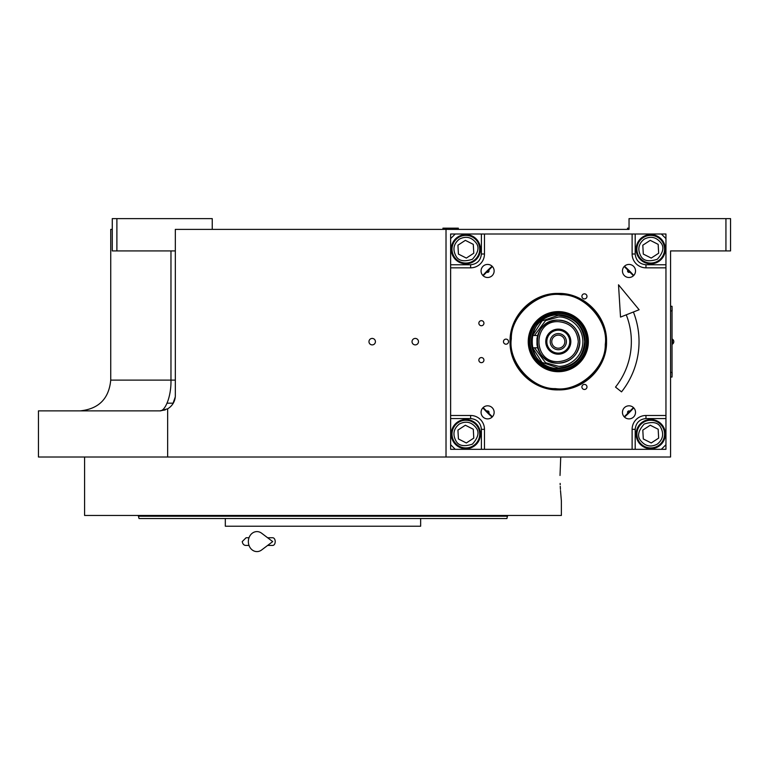 <?xml version="1.0" encoding="UTF-8"?>
<svg xmlns="http://www.w3.org/2000/svg" width="769" height="769" viewBox="0 0 769 769"><rect width="100%" height="100%" fill="white"/><g stroke="black" fill="none" stroke-linecap="round" stroke-linejoin="round"><path stroke-width="1.15" d="M167.075 403.177L173.275 403.177M415.26 338.427A3.23 3.23 0 0 0 412.03 341.657A3.23 3.23 0 0 0 415.26 344.887A3.23 3.23 0 0 0 418.49 341.657A3.23 3.23 0 0 0 415.26 338.427M372.196 338.427A3.23 3.23 0 0 0 368.966 341.657A3.23 3.23 0 0 0 372.196 344.887A3.23 3.23 0 0 0 375.426 341.657A3.23 3.23 0 0 0 372.196 338.427M483.134 275.735L492.371 266.497M624.217 266.497L633.454 275.735M633.454 407.58L624.217 416.817M492.371 416.817L483.134 407.58M675.182 250.915L670.568 250.915L670.568 457.007L38.45 457.007L38.45 410.867L159.952 410.867L165.297 409.906M167.652 457.007L167.652 408.8A15.38 15.38 0 0 0 175.332 395.487L175.332 229.383L629.042 229.383L629.042 218.617L730.55 218.617L730.55 250.915L670.568 250.915M725.936 218.617L725.936 250.915M170.968 250.915L170.968 380.107L110.736 380.107L110.736 229.383L112.274 229.383M446.02 229.383L446.02 457.007M167.632 408.81L159.952 410.867C164.97 411.348 171.352 396.919 170.968 380.107L175.332 380.107M212.244 229.383L212.244 218.617L116.888 218.617L116.888 250.915L175.332 250.915M116.888 250.915L112.274 250.915L112.274 218.617L116.888 218.617M172.823 403.917L175.265 396.967L172.823 403.917M672.029 307.821L672.029 375.493M672.106 310.897L672.029 306.283L670.568 306.283M670.568 310.897L672.029 310.897L672.029 372.417L670.568 372.417M670.568 377.031L672.029 377.031L672.106 372.417M672.452 339.196L672.452 344.118A2.922 2.922 0 0 0 672.452 339.196L672.106 339.196M560.015 475.463L560.736 457.007L560.015 475.463C561.485 508.203 561.485 508.203 560.015 475.463M560.149 483.403L560.197 484.73M560.265 486.354L560.418 489.353M560.495 490.564L561.37 500.84L561.37 515.451L84.59 515.451L84.59 457.007M507.54 515.451L506.925 518.527L139.035 518.527L138.42 516.22L153.416 516.22M507.54 516.22L138.42 516.22L138.42 515.451M420.643 518.527L420.643 526.217L225.317 526.217L225.317 518.527M166.488 516.22L229.931 516.22M139.035 518.527L140.218 518.527M143.39 518.527L152.704 518.527M193.951 518.527L219.972 518.527M397.958 518.527L411.031 518.527L397.958 518.527M234.93 518.527L248.003 518.527L234.93 518.527M153.416 518.527L166.488 518.527L153.416 518.527M479.472 518.527L492.545 518.527L479.472 518.527M629.974 271.976A1.413 1.413 0 0 1 627.562 270.967A1.413 1.413 0 0 1 627.975 269.977A1.413 1.413 0 0 0 627.562 270.967M627.975 413.338A1.413 1.413 0 0 1 628.436 411.04A1.413 1.413 0 0 1 629.974 411.338A1.413 1.413 0 0 0 627.562 412.347M455.248 233.997L661.34 233.997L665.954 238.611L665.954 444.703L661.34 449.317L455.248 449.317L450.634 444.703L450.634 238.611L455.248 233.997L450.624 234.007L450.624 449.327L665.944 449.327L665.944 444.713M622.448 412.347A6.537 6.537 0 0 0 628.984 418.884A6.537 6.537 0 0 0 635.521 412.347A6.537 6.537 0 0 0 628.984 405.811A6.537 6.537 0 0 0 622.448 412.347M622.448 270.967A6.537 6.537 0 0 0 628.984 277.503A6.537 6.537 0 0 0 635.521 270.967A6.537 6.537 0 0 0 628.984 264.43A6.537 6.537 0 0 0 622.448 270.967M494.14 270.967A6.537 6.537 0 0 0 487.604 264.43A6.537 6.537 0 0 0 481.067 270.967A6.537 6.537 0 0 0 487.604 277.503A6.537 6.537 0 0 0 494.14 270.967M494.14 412.347A6.537 6.537 0 0 0 487.604 405.811A6.537 6.537 0 0 0 481.067 412.347A6.537 6.537 0 0 0 487.604 418.884A6.537 6.537 0 0 0 494.14 412.347M480.462 249.214A14.611 14.611 0 0 0 465.851 234.603A14.611 14.611 0 0 0 451.24 249.214A14.611 14.611 0 0 0 465.851 263.825A14.611 14.611 0 0 0 480.462 249.214M484.47 233.997L484.47 253.991A13.842 13.842 0 0 1 470.628 267.833L450.634 267.833M586.978 386.942A2.538 2.538 0 0 0 584.44 384.404A2.538 2.538 0 0 0 581.902 386.942A2.538 2.538 0 0 0 584.44 389.479A2.538 2.538 0 0 0 586.978 386.942M586.978 296.373A2.538 2.538 0 0 0 584.44 293.835A2.538 2.538 0 0 0 581.902 296.373A2.538 2.538 0 0 0 584.44 298.91A2.538 2.538 0 0 0 586.978 296.373M508.54 341.657A2.538 2.538 0 0 0 506.002 339.119A2.538 2.538 0 0 0 503.464 341.657A2.538 2.538 0 0 0 506.002 344.195A2.538 2.538 0 0 0 508.54 341.657M558.294 389.893C532.513 390.556 509.395 367.438 510.058 341.657C509.395 315.876 532.513 292.758 558.294 293.422C584.075 292.758 607.193 315.876 606.53 341.657C607.193 367.438 584.075 390.556 558.294 389.893M483.932 360.113A2.538 2.538 0 0 0 481.394 357.575A2.538 2.538 0 0 0 478.856 360.113A2.538 2.538 0 0 0 481.394 362.651A2.538 2.538 0 0 0 483.932 360.113M483.932 323.201A2.538 2.538 0 0 0 481.394 320.663A2.538 2.538 0 0 0 478.856 323.201A2.538 2.538 0 0 0 481.394 325.739A2.538 2.538 0 0 0 483.932 323.201M450.634 415.481L470.628 415.481A13.842 13.842 0 0 1 484.47 429.323L484.47 449.317M632.118 449.317L632.118 429.323A13.842 13.842 0 0 1 645.96 415.481L665.954 415.481M665.954 267.833L645.96 267.833A13.842 13.842 0 0 1 632.118 253.991L632.118 233.997M650.737 263.825A14.611 14.611 0 0 0 665.348 249.214A14.611 14.611 0 0 0 650.737 234.603A14.611 14.611 0 0 0 636.126 249.214A14.611 14.611 0 0 0 650.737 263.825M636.126 434.101A14.611 14.611 0 0 0 650.737 448.712A14.611 14.611 0 0 0 665.348 434.101A14.611 14.611 0 0 0 650.737 419.49A14.611 14.611 0 0 0 636.126 434.101M465.851 419.49A14.611 14.611 0 0 0 451.24 434.101A14.611 14.611 0 0 0 465.851 448.712A14.611 14.611 0 0 0 480.462 434.101A14.611 14.611 0 0 0 465.851 419.49M488.613 269.977A1.413 1.413 0 0 1 488.603 271.966A1.413 1.413 0 0 1 486.614 271.976A1.413 1.413 0 0 0 488.603 271.966A1.413 1.413 0 0 0 488.613 269.977M486.614 411.338A1.413 1.413 0 0 1 488.603 411.348A1.413 1.413 0 0 1 488.613 413.338A1.413 1.413 0 0 0 488.603 411.348A1.413 1.413 0 0 0 486.614 411.338M558.294 389.335C532.821 389.989 509.962 367.13 510.616 341.657C509.962 316.184 532.821 293.325 558.294 293.979C583.767 293.325 606.626 316.184 605.972 341.657C606.626 367.13 583.767 389.989 558.294 389.335M459.295 424.055C453.652 428.65 452.489 434.187 455.815 440.656C458.343 445.78 463.88 446.943 472.416 444.136C478.405 437.446 479.568 431.909 475.896 427.535C471.301 421.893 465.764 420.739 459.295 424.055M458.286 422.508A13.842 13.842 -33.2 0 0 454.268 441.666A13.842 13.842 146.8 0 0 473.425 445.684A13.842 13.842 146.8 0 0 477.443 426.526A13.842 13.842 -33.2 0 0 458.286 422.508M473.781 438.109L473.291 429.237L465.36 425.228L457.93 430.092L458.42 438.955L466.341 442.963L473.781 438.109M561.187 294.69C538.079 291.163 510.654 315.405 511.327 338.764C507.8 361.872 532.042 389.297 555.401 388.624C578.509 392.152 605.934 367.918 605.261 344.55C608.788 321.442 584.546 294.018 561.187 294.69M588.295 343.503A30.049 30.049 0 0 0 560.14 311.666A30.049 30.049 0 0 0 528.293 339.811A30.049 30.049 0 0 0 556.448 371.658A30.049 30.049 0 0 0 588.295 343.503M529.005 339.86A29.347 29.347 0 0 1 560.092 312.368A29.347 29.347 0 0 1 587.583 343.464A29.347 29.347 0 0 1 556.496 370.946A29.347 29.347 0 0 1 529.005 339.86M586.449 343.387A28.203 28.203 0 0 0 560.024 313.502A28.203 28.203 0 0 0 530.139 339.927A28.203 28.203 0 0 0 556.564 369.812A28.203 28.203 0 0 0 586.449 343.387M556.641 314.79A26.915 26.915 0 0 1 585.161 343.31A26.915 26.915 0 0 0 559.947 314.79A26.915 26.915 0 0 0 531.427 343.31M585.161 343.31A26.915 26.915 0 0 1 556.641 368.524A26.915 26.915 0 0 1 531.427 340.004A26.915 26.915 0 0 0 558.294 368.572C574.645 366.976 583.613 358.008 585.209 341.657C583.613 325.306 574.645 316.338 558.294 314.742C523.574 313.079 523.574 370.235 558.294 368.572M624.486 417.086A100.355 100.355 0 0 0 633.723 407.849M633.723 275.475A100.355 100.355 0 0 0 624.476 266.228M492.102 266.228A100.355 100.355 0 0 0 482.865 275.465M482.855 407.858A100.355 100.355 0 0 0 492.093 417.096M665.944 238.601L665.944 234.007L661.35 234.007M644.172 239.178C638.53 243.773 637.376 249.3 640.692 255.779C643.22 260.902 648.757 262.056 657.293 259.259C663.291 252.568 664.454 247.032 660.773 242.658C656.178 237.015 650.651 235.852 644.172 239.178M643.163 237.631A13.842 13.842 -33.2 0 0 639.145 256.788A13.842 13.842 146.8 0 0 658.302 260.806A13.842 13.842 146.8 0 0 662.32 241.649A13.842 13.842 -33.2 0 0 643.163 237.631M658.658 253.222L658.168 244.359L650.247 240.351L642.807 245.205L643.297 254.078L651.228 258.086L658.658 253.222M657.293 444.136C662.936 439.541 664.099 434.014 660.773 427.535C658.245 422.412 652.708 421.258 644.172 424.055C638.183 430.746 637.02 436.283 640.692 440.656C645.287 446.299 650.824 447.462 657.293 444.136M658.302 445.684A13.842 13.842 146.8 0 0 662.32 426.526A13.842 13.842 -33.2 0 0 643.163 422.508A13.842 13.842 -33.2 0 0 639.145 441.666A13.842 13.842 146.8 0 0 658.302 445.684M642.807 430.092L643.297 438.955L651.228 442.963L658.658 438.109L658.168 429.237L650.247 425.228L642.807 430.092M459.295 239.178C453.652 243.773 452.489 249.3 455.815 255.779C458.343 260.902 463.88 262.056 472.416 259.259C478.405 252.568 479.568 247.032 475.896 242.658C471.301 237.015 465.764 235.852 459.295 239.178M458.286 237.631A13.842 13.842 -33.2 0 0 454.268 256.788A13.842 13.842 146.8 0 0 473.425 260.806A13.842 13.842 146.8 0 0 477.443 241.649A13.842 13.842 -33.2 0 0 458.286 237.631M473.781 253.222L473.291 244.359L465.36 240.351L457.93 245.205L458.42 254.078L466.341 258.086L473.781 253.222M578.288 341.657C577.106 329.517 570.435 322.845 558.294 321.663C532.504 320.423 532.504 362.891 558.294 361.651C570.435 360.469 577.106 353.798 578.288 341.657M537.656 347.809A21.532 21.532 0 0 0 558.294 363.189C571.367 361.911 578.548 354.73 579.826 341.657C578.548 328.584 571.367 321.404 558.294 320.125A21.532 21.532 0 0 0 537.656 335.505L532.148 335.505L532.148 347.809L537.666 347.809L537.041 345.079M536.983 344.743L536.983 338.562M532.667 347.809L541.972 362.353L558.294 368.015C574.299 366.448 583.085 357.662 584.651 341.657C583.085 325.652 574.299 316.866 558.294 315.3L541.972 320.961L532.667 335.505M532.148 338.341L532.148 344.973M558.294 363.189A21.532 21.532 0 0 0 579.826 341.657A21.532 21.532 0 0 0 558.294 320.125C530.514 318.799 530.514 364.516 558.294 363.189M537.041 338.235L537.656 335.505M558.294 329.122A12.535 12.535 0 0 0 545.759 341.657A12.535 12.535 0 0 0 558.294 354.192A12.535 12.535 0 0 0 570.829 341.657A12.535 12.535 0 0 0 558.294 329.122M558.294 353.115A11.458 11.458 0 0 1 546.836 341.657A11.458 11.458 0 0 1 558.294 330.199A11.458 11.458 0 0 1 569.752 341.657A11.458 11.458 0 0 1 558.294 353.115M558.294 349.732A8.075 8.075 0 0 1 550.22 341.657A8.075 8.075 0 0 1 558.294 333.583A8.075 8.075 0 0 1 566.369 341.657A8.075 8.075 0 0 1 558.294 349.732M558.294 348.194A6.537 6.537 0 0 0 564.831 341.657A6.537 6.537 0 0 0 558.294 335.121A6.537 6.537 0 0 0 551.758 341.657A6.537 6.537 0 0 0 558.294 348.194M558.294 314.742A26.915 26.915 0 0 1 585.209 341.657M458.324 228.614L442.944 228.153L458.324 228.153L457.555 229.383M627.504 228.614L628.273 229.383L627.504 228.614L629.042 228.614M627.504 228.153L629.042 228.153M633.396 312.003A80.745 80.745 0 0 1 621.525 391.863L615.508 387.086A73.055 73.055 0 0 0 626.245 314.819M618.516 284.799L620.516 317.088L639.116 309.744L618.516 284.799M267.622 537.752L272.697 537.752A3.845 2.518 90 0 1 275.215 541.597A3.845 2.518 90 0 1 272.697 545.442L267.622 545.442M261.623 549.979A9.997 8.584 -90 0 1 252.847 550.383A9.997 8.584 -90 0 1 248.358 541.597A9.997 8.584 -90 0 1 252.847 532.811A9.997 8.584 -90 0 1 261.623 533.215L272.707 541.597L261.623 549.979M481.394 233.997L481.394 253.991C480.712 260.48 477.116 264.075 470.628 264.757L450.634 264.757M481.394 253.991L484.47 253.991M665.954 264.757L645.96 264.757C639.472 264.075 635.876 260.48 635.194 253.991L635.194 233.997M635.194 253.991L632.118 253.991M645.96 264.757L645.96 267.833M635.194 449.317L635.194 429.323C635.876 422.835 639.472 419.24 645.96 418.557L665.954 418.557M645.96 418.557L645.96 415.481M635.194 429.323L632.118 429.323M450.634 418.557L470.628 418.557C477.116 419.24 480.712 422.835 481.394 429.323L481.394 449.317M481.394 429.323L484.47 429.323M470.628 418.557L470.628 415.481M470.628 264.757L470.628 267.833M534.465 347.809L545.548 362.708L558.294 366.265C565.494 367.255 582.566 359.873 582.902 341.657C582.566 323.441 565.494 316.059 558.294 317.049L545.548 320.606L534.465 335.505M110.736 380.107C108.948 398.678 98.778 408.935 80.216 410.867L79.976 410.867M174.082 401.553L174.448 400.63M443.713 229.383L442.944 228.614M246.08 537.752L249.021 537.752L246.08 537.752L242.235 541.597C242.725 544.183 244.013 545.461 246.08 545.442L249.021 545.442L246.08 545.442"/></g></svg>
